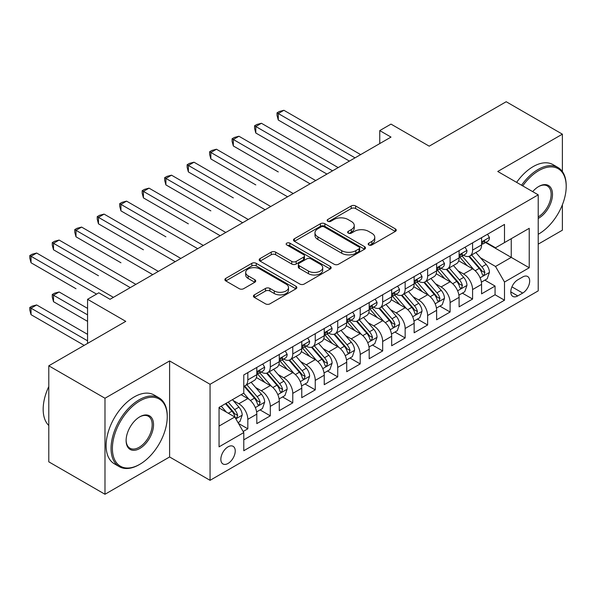 <?xml version="1.0" encoding="UTF-8"?>
<svg xmlns="http://www.w3.org/2000/svg" width="596" height="596" viewBox="0 0 596 596"><rect width="100%" height="100%" fill="white"/><g stroke="black" fill="none" stroke-linecap="round" stroke-linejoin="round"><path stroke-width="0.89" d="M368.805 244.963A2.183 1.259 0 0 0 371.897 244.963L395.334 231.427A3.122 1.803 0 0 0 396.251 230.153A3.122 1.803 0 0 0 395.334 228.879L355.626 205.955A3.122 1.803 0 0 0 351.215 205.955L327.77 219.484A2.183 1.259 0 0 0 327.13 220.378A2.183 1.259 0 0 0 327.77 221.272A2.183 1.259 0 0 0 330.862 221.272L333.894 219.522A9.983 5.766 0 0 1 348.012 219.522L351.327 221.429A9.983 5.766 0 0 1 354.248 225.504A9.983 5.766 0 0 1 351.327 229.579L348.288 231.33A2.183 1.259 0 0 0 347.647 232.224A2.183 1.259 0 0 0 348.288 233.118A2.183 1.259 0 0 0 351.379 233.118L354.411 231.367A9.983 5.766 0 0 1 368.529 231.367L371.844 233.274A9.983 5.766 0 0 1 374.765 237.35A9.983 5.766 0 0 1 371.844 241.425L368.805 243.183A2.183 1.259 0 0 0 368.172 244.069A2.183 1.259 0 0 0 368.805 244.963L368.805 243.183M228.045 463.45A10.169 5.871 120 0 0 234.69 454.487A10.169 5.871 120 0 0 233.125 446.337A10.169 5.871 120 0 0 228.045 446.844A10.169 5.871 120 0 0 221.399 455.806A10.169 5.871 120 0 0 222.956 463.956A10.169 5.871 120 0 0 228.045 463.45M254.358 294.864A3.122 1.803 0 0 0 253.449 296.137A3.122 1.803 0 0 0 254.358 297.411L265.503 303.841A3.122 1.803 0 0 0 269.913 303.841L295.951 288.814A3.122 1.803 0 0 0 296.86 287.54A3.122 1.803 0 0 0 295.951 286.266L256.235 263.335A3.122 1.803 0 0 0 251.825 263.335L225.787 278.369A3.122 1.803 0 0 0 224.878 279.643A3.122 1.803 0 0 0 225.787 280.917L239.249 288.688A3.122 1.803 0 0 0 243.66 288.688L254.805 282.251A3.122 1.803 0 0 0 255.714 280.977A3.122 1.803 0 0 0 254.805 279.703L248.13 275.851A8.344 4.82 0 0 1 245.686 272.447A8.344 4.82 0 0 1 250.834 267.991A8.344 4.82 0 0 1 259.93 269.034L286.073 284.128A8.344 4.82 0 0 1 288.516 287.54A8.344 4.82 0 0 1 283.368 291.988A8.344 4.82 0 0 1 274.272 290.945L269.913 288.427A3.122 1.803 0 0 0 265.503 288.427L254.358 294.864L254.358 297.411M562.378 171.559L562.378 134.167L506.19 101.73L429.209 146.169L390.998 124.11L379.756 130.599L390.998 137.087L110.044 299.296L98.802 292.807L87.567 299.296L87.567 343.415M104.985 398.247L104.985 494.27L169.607 456.968L169.607 360.938L104.985 398.247L48.79 365.802L125.771 321.356L87.567 299.296M169.607 360.938L210.06 384.293L538.218 194.832L538.218 290.863L210.06 480.324L210.06 384.293M562.378 134.167L497.757 171.477L538.218 194.832M334.118 264.229A3.122 1.803 0 0 0 338.528 264.229L364.558 249.195A3.122 1.803 0 0 0 365.475 247.921A3.122 1.803 0 0 0 364.558 246.647L324.85 223.724A3.122 1.803 0 0 0 320.439 223.724L294.402 238.75A3.122 1.803 0 0 0 293.493 240.024A3.122 1.803 0 0 0 294.402 241.298L334.118 264.229M287.667 245.433A2.183 1.259 0 0 1 289.88 245.746L289.88 243.146L330.251 266.457A3.122 1.803 0 0 1 331.167 267.731A3.122 1.803 0 0 1 330.251 269.005L304.221 284.031A3.122 1.803 0 0 1 299.81 284.031L260.094 261.108L260.094 258.56A3.122 1.803 0 0 0 259.185 259.834A3.122 1.803 0 0 0 260.094 261.108M260.094 258.56L271.24 252.13A3.122 1.803 0 0 1 275.65 252.13L291.757 261.428A3.122 1.803 0 0 0 296.167 261.428L303.558 257.159A3.122 1.803 0 0 0 304.474 255.885A3.122 1.803 0 0 0 303.558 254.611L286.795 244.934A2.183 1.259 0 0 1 286.155 244.04A2.183 1.259 0 0 1 287.503 242.877A2.183 1.259 0 0 1 289.88 243.146M104.985 494.27L48.79 461.833L48.79 365.802M538.218 244.144L562.378 230.198L562.378 204.793M243.161 431.497L247.824 428.807L238.497 423.421M233.185 400.505L238.832 403.76A12.717 7.338 60 0 1 247.824 419.331L256.809 414.138L256.809 423.614L270.301 415.829L260.072 409.921M255.662 387.527L261.309 390.782A12.717 7.338 60 0 1 270.301 406.353L279.286 401.168L279.286 410.637L292.778 402.851L282.549 396.951M278.138 374.549L283.785 377.804A12.717 7.338 60 0 1 292.778 393.382L301.762 388.19L301.762 397.659L315.254 389.873L305.025 383.973M300.615 361.571L306.262 364.827A12.717 7.338 60 0 1 315.254 380.404L324.239 375.212L324.239 384.681L337.723 376.895L327.502 370.995M323.092 348.593L328.739 351.856A12.717 7.338 60 0 1 337.723 367.427L346.716 362.234L346.716 371.71L360.2 363.925L349.979 358.017M345.568 335.615L351.215 338.878A12.717 7.338 60 0 1 360.2 354.449L369.192 349.256L369.192 358.732L382.677 350.947L372.455 345.039M368.045 322.645L373.692 325.9A12.717 7.338 60 0 1 382.677 341.471L391.669 336.278L391.669 345.755L405.153 337.969L394.932 332.061M390.522 309.667L396.169 312.922A12.717 7.338 60 0 1 405.153 328.493L414.145 323.308L414.145 332.777L427.63 324.991L417.409 319.091M412.998 296.689L418.645 299.944A12.717 7.338 60 0 1 427.63 315.522L436.622 310.33L436.622 319.799L450.107 312.013L439.885 306.113M435.475 283.711L441.122 286.967A12.717 7.338 60 0 1 450.107 302.545L459.099 297.352L459.099 306.828L472.583 299.036L472.583 289.567A12.717 7.338 -120 0 0 463.599 273.996L457.952 270.733M462.362 293.135L472.583 299.036M256.809 414.138A12.717 7.338 -120 0 0 247.824 398.568L241.075 394.679M279.286 401.168A12.717 7.338 -120 0 0 270.301 385.59L256.399 377.566M301.762 388.19A12.717 7.338 -120 0 0 292.778 372.619L278.876 364.588M324.239 375.212A12.717 7.338 -120 0 0 315.254 359.641L301.353 351.618M346.716 362.234A12.717 7.338 -120 0 0 337.723 346.663L323.829 338.64M369.192 349.256A12.717 7.338 -120 0 0 360.2 333.685L346.306 325.662M391.669 336.278A12.717 7.338 -120 0 0 382.677 320.708L368.782 312.684M414.145 323.308A12.717 7.338 -120 0 0 405.153 307.73L391.259 299.706M436.622 310.33A12.717 7.338 -120 0 0 427.63 294.759L413.736 286.728M459.099 297.352A12.717 7.338 -120 0 0 450.107 281.781L436.212 273.758M522.707 276.976L517.76 279.829A9.856 5.692 120 0 0 511.323 288.516A9.856 5.692 120 0 0 512.836 296.413A9.856 5.692 120 0 0 517.76 295.921L522.707 293.068A9.856 5.692 120 0 0 529.144 284.389A9.856 5.692 120 0 0 527.631 276.492A9.856 5.692 120 0 0 522.707 276.976M219.052 426.08L234.787 416.999L243.779 432.569L243.779 450.732L504.499 300.205L504.499 282.042L495.514 266.464L480.428 257.755M243.779 432.569L219.052 446.844L219.052 407.396L243.779 393.122L243.779 374.951L504.499 224.424L504.499 242.587L529.226 228.313L529.226 267.768L504.499 282.042M261.19 372.031L261.309 372.098A12.717 7.338 60 0 0 267.664 372.724L276.656 367.538A12.717 7.338 -120 0 0 279.286 361.712L279.286 354.449M283.666 359.053L283.785 359.12A12.717 7.338 60 0 0 290.14 359.753L299.132 354.56A12.717 7.338 -120 0 0 301.762 348.742L301.762 341.471M306.143 346.075L306.262 346.142A12.717 7.338 60 0 0 312.617 346.775L321.609 341.582A12.717 7.338 -120 0 0 324.239 335.764L324.239 328.493M328.62 333.097L328.739 333.164A12.717 7.338 60 0 0 335.094 333.797L344.086 328.605A12.717 7.338 -120 0 0 346.716 322.786L346.716 315.515M351.096 320.119L351.215 320.194A12.717 7.338 60 0 0 357.57 320.819L366.562 315.627A12.717 7.338 -120 0 0 369.192 309.808L369.192 302.545M373.573 307.149L373.692 307.216A12.717 7.338 60 0 0 380.047 307.841L389.039 302.649A12.717 7.338 -120 0 0 391.669 296.83L391.669 289.567M396.049 294.171L396.169 294.238A12.717 7.338 60 0 0 402.523 294.864L411.516 289.678A12.717 7.338 -120 0 0 414.145 283.852L414.145 276.589M418.526 281.193L418.645 281.26A12.717 7.338 60 0 0 425 281.893L433.992 276.7A12.717 7.338 -120 0 0 436.622 270.882L436.622 263.611M441.003 268.215L441.122 268.282A12.717 7.338 60 0 0 447.477 268.915L456.469 263.723A12.717 7.338 -120 0 0 459.099 257.904L459.099 250.633M243.779 439.833L495.06 294.759L495.06 286.065L481.575 293.85L481.575 284.374A12.717 7.338 -120 0 0 472.583 268.803L458.689 260.78M463.479 255.237L463.599 255.304A12.717 7.338 -120 0 0 469.953 255.937A12.717 7.338 -120 0 0 472.583 250.119L472.583 242.848M469.953 255.937L478.946 250.745A12.717 7.338 -120 0 0 481.575 244.926L481.575 237.655M247.824 372.612L247.824 379.883A12.717 7.338 60 0 1 245.187 385.701A12.717 7.338 60 0 1 243.779 386.215M245.187 385.701L254.179 380.509A12.717 7.338 -120 0 0 256.809 374.69L256.809 367.427M270.301 359.641L270.301 366.905A12.717 7.338 60 0 1 267.664 372.724M292.778 346.663L292.778 353.927A12.717 7.338 60 0 1 290.14 359.753M315.254 333.685L315.254 340.949A12.717 7.338 60 0 1 312.617 346.775M337.723 320.708L337.723 327.979A12.717 7.338 60 0 1 335.094 333.797M360.2 307.73L360.2 315.001A12.717 7.338 60 0 1 357.57 320.819M382.677 294.752L382.677 302.023A12.717 7.338 60 0 1 380.047 307.841M405.153 281.781L405.153 289.045A12.717 7.338 60 0 1 402.523 294.864M427.63 268.803L427.63 276.067A12.717 7.338 60 0 1 425 281.893M450.107 255.826L450.107 263.089A12.717 7.338 60 0 1 447.477 268.915M450.107 302.545L450.107 312.013M427.63 315.522L427.63 324.991M405.153 328.493L405.153 337.969M382.677 341.471L382.677 350.947M360.2 354.449L360.2 363.925M337.723 367.427L337.723 376.895M315.254 380.404L315.254 389.873M292.778 393.382L292.778 402.851M270.301 406.353L270.301 415.829M247.824 419.331L247.824 428.807M234.787 416.999L219.052 407.91M495.514 266.464L511.249 257.383L511.249 238.698L529.226 228.313M485.502 242.52L529.226 267.768M485.956 242.259L495.514 247.78L504.499 242.587M169.607 456.968L210.06 480.324M379.756 130.599L379.756 143.576M484.839 280.157L495.06 286.065M495.06 294.759L504.499 300.205M369.684 245.269L371.844 244.025A9.983 5.766 0 0 0 374.765 239.95L374.765 237.35M354.248 225.504L354.248 228.104A9.983 5.766 0 0 1 351.327 232.179L349.159 233.423M395.297 231.457L355.626 208.548A3.122 1.803 0 0 0 351.215 208.548L328.642 221.578M364.521 249.225L324.85 226.316A3.122 1.803 0 0 0 320.439 226.316L294.446 241.328M359.045 248.815A2.183 1.259 0 0 0 359.686 247.921A2.183 1.259 0 0 0 359.045 247.035L324.187 226.905A2.183 1.259 0 0 0 321.095 226.905L317.899 228.752A9.983 5.766 0 0 0 314.979 232.827A9.983 5.766 0 0 0 317.899 236.903L341.724 250.663A9.983 5.766 0 0 0 355.849 250.663L359.045 248.815L359.045 251.408A2.183 1.259 0 0 0 359.686 250.521L359.686 247.921M314.979 232.827L314.979 235.427A9.983 5.766 0 0 0 317.899 239.503L317.899 236.903M359.045 251.408L355.849 253.255A9.983 5.766 0 0 1 341.724 253.255L317.899 239.503M260.139 261.13L271.24 254.723L271.24 252.13M304.474 255.885L304.474 258.478A3.122 1.803 0 0 1 303.558 259.752L296.167 264.021A3.122 1.803 0 0 1 291.757 264.021L275.65 254.723A3.122 1.803 0 0 0 271.24 254.723M289.88 245.746L330.214 269.027M308.467 271.076A8.344 4.82 0 0 0 317.564 272.119A8.344 4.82 0 0 0 322.719 267.664A8.344 4.82 0 0 0 320.268 264.259L311.06 258.94A3.122 1.803 0 0 0 306.649 258.94L299.259 263.209A3.122 1.803 0 0 0 298.343 264.482A3.122 1.803 0 0 0 299.259 265.756L308.467 271.076L308.467 273.668A8.344 4.82 0 0 0 317.564 274.711A8.344 4.82 0 0 0 322.719 270.264L322.719 267.664M298.343 264.482L298.343 267.075A3.122 1.803 0 0 0 299.259 268.349L299.259 265.756M308.467 273.668L299.259 268.349M288.516 287.54L288.516 290.133A8.344 4.82 0 0 1 283.368 294.588A8.344 4.82 0 0 1 274.272 293.537L269.913 291.027A3.122 1.803 0 0 0 265.503 291.027L254.403 297.434M245.686 272.447L245.686 275.039A8.344 4.82 0 0 0 248.13 278.444L248.13 275.851M254.76 282.273L248.13 278.444M295.907 288.837L256.235 265.935A3.122 1.803 0 0 0 251.825 265.935L225.832 280.94M481.389 282.146L487.193 278.794L489.443 272.305A8.426 4.865 -120 0 0 486.165 264.4L475.891 252.51M473.835 269.623L462.101 256.034M467.152 265.667L460.343 257.777A20.182 11.652 -120 0 0 459.717 257.077M278.28 171.931L233.327 145.975L233.327 139.486L238.944 136.246L315.701 180.558M468.806 256.392L479.191 268.416A8.426 4.865 60 0 1 482.194 274.22L482.812 275.218L483.952 275.061L484.898 272.663A8.426 4.865 -120 0 0 481.888 266.859L471.622 254.976M469.417 256.198L480.577 269.116A4.291 2.481 60 0 1 481.657 270.8L484.898 272.663M487.535 234.221L489.443 237.528A8.426 4.865 60 0 1 487.699 241.253L483.43 243.719A8.426 4.865 -120 0 0 484.898 241.782L484.719 241.03L483.661 241.246L482.194 243.339A8.426 4.865 60 0 1 481.575 244.539M355.037 157.851L278.28 113.538L283.897 110.29L360.655 154.61M481.859 244.114L481.888 244.114A8.426 4.865 -120 0 0 483.43 243.719M349.412 161.099L278.28 120.027L278.28 113.538L277.043 112.823L279.286 111.526L283.897 110.29M278.28 120.027L277.043 115.415L277.043 112.823M538.218 234.28A38.777 22.387 120 0 0 538.777 233.96L538.777 233.96A38.777 22.387 120 0 0 566.2 186.466A38.777 22.387 120 0 0 538.777 170.635A38.777 22.387 120 0 0 522.729 185.892M538.777 233.96L538.218 234.288L538.777 233.96M521.567 185.222A39.731 22.939 -60 0 1 538.106 169.465A39.731 22.939 -60 0 1 557.968 167.498A39.731 22.939 -60 0 1 566.2 185.684L566.2 186.466M532.682 191.636A19.392 11.197 -60 0 1 538.777 186.466A19.392 11.197 -60 0 1 552.492 194.378A19.392 11.197 -60 0 1 538.777 218.129A19.392 11.197 -60 0 1 538.218 218.441M516.628 182.369A39.731 22.939 -60 0 1 533.159 166.612A39.731 22.939 -60 0 1 553.028 164.645L557.968 167.498M538.218 216.899A18.439 10.646 120 0 0 550.168 200.643A18.439 10.646 120 0 0 547.322 185.945A18.439 10.646 120 0 0 538.434 186.667M139.151 464.686L139.822 464.299A38.777 22.387 120 0 0 167.245 416.798A38.777 22.387 120 0 0 139.822 400.966A38.777 22.387 120 0 0 112.398 448.468A38.777 22.387 120 0 0 139.822 464.299L139.151 464.686A39.731 22.939 -60 0 1 119.282 466.653A39.731 22.939 -60 0 1 113.188 434.812A39.731 22.939 -60 0 1 139.151 399.804A39.731 22.939 -60 0 1 159.013 397.83A39.731 22.939 -60 0 1 167.245 416.023L167.245 416.798M139.822 448.468A19.392 11.197 -60 0 1 126.114 440.548A19.392 11.197 -60 0 1 139.822 416.798L139.822 416.798A19.392 11.197 -60 0 1 153.53 424.717A19.392 11.197 -60 0 1 139.822 448.468M126.114 440.153A18.439 10.646 120 0 0 129.928 448.207A18.439 10.646 120 0 0 139.151 447.298A18.439 10.646 120 0 0 151.19 431.05A18.439 10.646 120 0 0 148.367 416.276A18.439 10.646 120 0 0 139.479 417.006M119.282 466.653L114.335 463.8A39.731 22.939 -60 0 1 108.249 431.958A39.731 22.939 -60 0 1 134.204 396.943A39.731 22.939 -60 0 1 154.066 394.977L159.013 397.83M48.79 425.499A39.731 22.939 -60 0 1 48.79 386.566M458.913 295.124L464.716 291.772L466.966 285.283A8.426 4.865 -120 0 0 463.688 277.371L453.414 265.481M451.358 282.601L439.625 269.012M444.676 278.645L437.866 270.755A20.182 11.652 -120 0 0 437.24 270.055M255.803 184.909L210.85 158.953L210.85 152.464L216.467 149.224L293.225 193.536M446.329 269.37L456.715 281.394A8.426 4.865 60 0 1 459.725 287.197L460.335 288.196L461.475 288.039L462.422 285.64A8.426 4.865 -120 0 0 459.412 279.837L449.146 267.947M446.94 269.176L458.1 282.094A4.291 2.481 60 0 1 459.181 283.778L462.422 285.64M436.436 308.102L442.239 304.75L444.489 298.261A8.426 4.865 -120 0 0 441.211 290.349L430.938 278.459M428.882 295.579L417.148 281.99M422.199 291.623L415.39 283.733A20.182 11.652 -120 0 0 414.764 283.033M233.327 197.887L188.373 171.931L188.373 165.442L193.991 162.201L270.748 206.514M423.853 282.348L434.238 294.372A8.426 4.865 60 0 1 437.248 300.175L437.859 301.174L438.999 301.017L439.945 298.618A8.426 4.865 -120 0 0 436.935 292.815L426.669 280.925M424.464 282.154L435.624 295.072A4.291 2.481 60 0 1 436.704 296.748L439.945 298.618M413.959 321.08L419.763 317.728L422.013 311.239A8.426 4.865 -120 0 0 418.735 303.327L408.461 291.437M406.405 308.557L394.671 294.968M399.73 304.601L392.913 296.711A20.182 11.652 -120 0 0 392.287 296.011M210.85 210.865L165.897 184.909L165.897 178.42L171.514 175.179L248.271 219.492M401.376 295.325L411.762 307.35A8.426 4.865 60 0 1 414.771 313.153L415.382 314.152L416.522 313.988L417.468 311.596A8.426 4.865 -120 0 0 414.458 305.793L404.192 293.902M401.987 295.124L413.147 308.05A4.291 2.481 60 0 1 414.227 309.726L417.468 311.596M391.483 334.058L397.286 330.698L399.536 324.209A8.426 4.865 -120 0 0 396.258 316.305L385.985 304.414M383.928 321.535L372.195 307.938M377.253 317.571L370.436 309.689A20.182 11.652 -120 0 0 369.811 308.981M188.373 223.835L143.42 197.887L143.42 191.398L149.037 188.15L225.795 232.47M378.9 308.303L389.285 320.328A8.426 4.865 60 0 1 392.295 326.131L392.906 327.13L394.045 326.966L394.992 324.574A8.426 4.865 -120 0 0 391.989 318.771L381.716 306.88M379.51 308.102L390.671 321.028A4.291 2.481 60 0 1 391.758 322.704L394.992 324.574M465.059 247.198L466.966 250.506A8.426 4.865 60 0 1 465.223 254.231L460.954 256.697A8.426 4.865 -120 0 0 462.422 254.76L462.243 254.008L461.185 254.216L459.725 256.317A8.426 4.865 60 0 1 459.099 257.509M332.561 170.829L255.803 126.516L261.421 123.268L338.178 167.588M459.382 257.092L459.412 257.092A8.426 4.865 -120 0 0 460.954 256.697M326.936 174.069L255.803 133.005L255.803 126.516L254.566 125.801L256.809 124.504L261.421 123.268M255.803 133.005L254.566 128.393L254.566 125.801M442.582 260.169L444.489 263.484A8.426 4.865 60 0 1 442.746 267.209L438.477 269.675A8.426 4.865 -120 0 0 439.945 267.731L439.766 266.986L438.708 267.194L437.248 269.288A8.426 4.865 60 0 1 436.622 270.487M310.084 183.806L232.09 138.779L234.332 137.475L238.944 136.246M436.905 270.07L436.935 270.07A8.426 4.865 -120 0 0 438.477 269.675M233.327 145.975L232.09 141.371L232.09 138.779M420.106 273.147L422.013 276.455A8.426 4.865 60 0 1 420.269 280.187L416.001 282.653A8.426 4.865 -120 0 0 417.468 280.709L417.289 279.964L416.232 280.172L414.771 282.266A8.426 4.865 60 0 1 414.145 283.465M287.607 196.784L209.613 151.756L211.856 150.453L216.467 149.224M414.429 283.048L414.458 283.048A8.426 4.865 -120 0 0 416.001 282.653M210.85 158.953L209.613 154.349L209.613 151.756M397.629 286.125L399.536 289.433A8.426 4.865 60 0 1 397.793 293.165L393.524 295.623A8.426 4.865 -120 0 0 394.992 293.686L394.813 292.941L393.762 293.15L392.295 295.243A8.426 4.865 60 0 1 391.669 296.443M265.131 209.755L187.137 164.727L189.379 163.431L193.991 162.201M391.952 296.018L391.989 296.018A8.426 4.865 -120 0 0 393.524 295.623M188.373 171.931L187.137 167.327L187.137 164.727M369.006 347.028L374.81 343.676L377.059 337.187A8.426 4.865 -120 0 0 373.781 329.283L363.508 317.392M361.452 334.505L349.718 320.916M354.776 330.549L347.96 322.667A20.182 11.652 -120 0 0 347.334 321.959M165.897 236.813L120.943 210.865L120.943 204.376L126.561 201.128L203.318 245.448M356.423 321.274L366.816 333.306A8.426 4.865 60 0 1 369.818 339.109L370.429 340.107L371.569 339.944L372.515 337.545A8.426 4.865 -120 0 0 369.513 331.748L359.239 319.858M357.034 321.08L368.194 334.006A4.291 2.481 60 0 1 369.282 335.682L372.515 337.545M375.152 299.103L377.059 302.41A8.426 4.865 60 0 1 375.316 306.135L371.047 308.601A8.426 4.865 -120 0 0 372.515 306.664L372.336 305.919L371.286 306.128L369.818 308.221A8.426 4.865 60 0 1 369.192 309.421M242.654 222.733L164.66 177.705L166.91 176.409L171.514 175.179M369.475 308.996L369.513 308.996A8.426 4.865 -120 0 0 371.047 308.601M165.897 184.909L164.66 180.305L164.66 177.705M346.529 360.006L352.34 356.654L354.583 350.165A8.426 4.865 -120 0 0 351.305 342.26L341.031 330.37M338.975 347.483L327.241 333.894M332.3 343.527L325.483 335.637A20.182 11.652 -120 0 0 324.857 334.937M143.42 249.791L98.467 223.835L98.467 217.346L104.084 214.106L180.841 258.418M333.946 334.252L344.339 346.276A8.426 4.865 60 0 1 347.341 352.08L347.952 353.078L349.092 352.921L350.038 350.522A8.426 4.865 -120 0 0 347.036 344.719L336.762 332.829M334.557 334.058L345.717 346.976A4.291 2.481 60 0 1 346.805 348.66L350.038 350.522M352.676 312.08L354.583 315.388A8.426 4.865 60 0 1 352.839 319.113L348.571 321.579A8.426 4.865 -120 0 0 350.038 319.642L349.859 318.89L348.809 319.106L347.341 321.199A8.426 4.865 60 0 1 346.716 322.399M220.177 235.711L142.183 190.683L144.433 189.386L149.037 188.15M346.999 321.974L347.036 321.974A8.426 4.865 -120 0 0 348.571 321.579M143.42 197.887L142.183 193.275L142.183 190.683M324.053 372.984L329.864 369.632L332.106 363.143A8.426 4.865 -120 0 0 328.828 355.231L318.555 343.341M316.498 360.461L304.765 346.872M309.823 356.505L303.006 348.615A20.182 11.652 -120 0 0 302.381 347.915M120.943 262.769L75.99 236.813L75.99 230.324L81.607 227.083L158.365 271.396M311.47 347.23L321.862 359.254A8.426 4.865 60 0 1 324.865 365.057L325.476 366.056L326.615 365.899L327.562 363.5A8.426 4.865 -120 0 0 324.559 357.697L314.286 345.807M312.08 347.036L323.241 359.954A4.291 2.481 60 0 1 324.328 361.638L327.562 363.5M330.199 325.058L332.106 328.366A8.426 4.865 60 0 1 330.363 332.091L326.094 334.557A8.426 4.865 -120 0 0 327.562 332.62L327.383 331.868L326.332 332.076L324.865 334.177A8.426 4.865 60 0 1 324.239 335.369M197.701 248.688L119.707 203.661L121.956 202.364L126.561 201.128M324.522 334.952L324.559 334.952A8.426 4.865 -120 0 0 326.094 334.557M120.943 210.865L119.707 206.253L119.707 203.661M301.576 385.962L307.387 382.61L309.629 376.121A8.426 4.865 -120 0 0 306.351 368.209L296.078 356.319M294.022 373.439L282.288 359.85M287.346 369.483L280.53 361.593A20.182 11.652 -120 0 0 279.904 360.893M98.467 275.747L53.513 249.791L53.513 243.302L59.131 240.061L135.888 284.374M288.993 360.207L299.386 372.232A8.426 4.865 60 0 1 302.388 378.035L302.999 379.034L304.139 378.877L305.085 376.478A8.426 4.865 -120 0 0 302.083 370.675L291.809 358.785M289.604 360.014L300.764 372.932A4.291 2.481 60 0 1 301.852 374.608L305.085 376.478M307.722 338.029L309.629 341.344A8.426 4.865 60 0 1 307.886 345.069L303.617 347.535A8.426 4.865 -120 0 0 305.085 345.591L304.906 344.846L303.856 345.054L302.388 347.148A8.426 4.865 60 0 1 301.762 348.347M175.224 261.666L97.23 216.639L99.48 215.335L104.084 214.106M302.045 347.93L302.083 347.93A8.426 4.865 -120 0 0 303.617 347.535M98.467 223.835L97.23 219.231L97.23 216.639M279.099 398.94L284.91 395.588L287.153 389.099A8.426 4.865 -120 0 0 283.875 381.187L273.601 369.296M271.545 386.417L259.811 372.828M264.87 382.461L258.053 374.571A20.182 11.652 -120 0 0 257.427 373.871M75.99 288.725L31.037 262.769L31.037 256.28L36.654 253.032L113.411 297.352M266.516 373.185L276.909 385.21A8.426 4.865 60 0 1 279.911 391.013L280.522 392.012L281.662 391.848L282.608 389.456A8.426 4.865 -120 0 0 279.606 383.653L269.332 371.762M267.127 372.984L278.295 385.91A4.291 2.481 60 0 1 279.375 387.586L282.608 389.456M285.246 351.007L287.153 354.315A8.426 4.865 60 0 1 285.41 358.047L281.141 360.513A8.426 4.865 -120 0 0 282.608 358.569L282.43 357.824L281.379 358.032L279.911 360.126A8.426 4.865 60 0 1 279.286 361.325M152.747 274.644L74.753 229.609L77.003 228.313L81.607 227.083M279.569 360.908L279.606 360.908A8.426 4.865 -120 0 0 281.141 360.513M75.99 236.813L74.753 232.209L74.753 229.609M256.623 411.918L262.434 408.558L264.676 402.069A8.426 4.865 -120 0 0 261.398 394.165L251.125 382.274M249.068 399.394L243.697 393.166M242.393 395.431L241.514 394.425M87.567 308.385L59.131 291.965L53.513 295.214L53.513 301.695L87.567 321.356M244.04 386.163L254.432 398.188A8.426 4.865 60 0 1 257.435 403.991L258.046 404.989L259.185 404.826L260.132 402.434A8.426 4.865 -120 0 0 257.129 396.631L246.856 384.74M244.651 385.962L255.818 398.888A4.291 2.481 60 0 1 256.898 400.564L260.132 402.434M53.513 301.695L52.277 297.091L52.277 294.498L87.567 314.867M52.277 294.498L54.527 293.202L59.131 291.965M262.769 363.985L264.676 367.292A8.426 4.865 60 0 1 262.933 371.025L258.664 373.483A8.426 4.865 -120 0 0 260.132 371.546L259.953 370.801L258.902 371.01L257.435 373.103A8.426 4.865 60 0 1 256.809 374.303M130.271 287.615L52.277 242.587L54.527 241.291L59.131 240.061M257.092 373.878L257.129 373.878A8.426 4.865 -120 0 0 258.664 373.483M53.513 249.791L52.277 245.187L52.277 242.587M238.042 422.638L239.957 421.536L242.2 415.047A8.426 4.865 -120 0 0 238.921 407.142L232.455 399.655M226.42 412.164L221.22 406.144M219.917 408.409L219.052 407.411M87.567 334.334L36.654 304.943L31.037 308.184L31.037 314.673L84.192 345.367M225.489 403.678L231.956 411.166A8.426 4.865 60 0 1 234.958 416.969L235.569 417.967L236.709 417.803L237.655 415.405A8.426 4.865 -120 0 0 234.653 409.608L228.186 402.121M226.011 403.373L233.341 411.866A4.291 2.481 60 0 1 234.422 413.542L237.655 415.405M31.037 314.673L29.8 310.069L29.8 307.476L87.567 340.823M29.8 307.476L32.05 306.173L36.654 304.943M96.552 294.104L29.8 255.565L32.05 254.269L36.654 253.032M31.037 262.769L29.8 258.165L29.8 255.565M238.832 403.76L247.824 398.568M261.309 390.782L270.301 385.59M283.785 377.804L292.778 372.619M306.262 364.827L315.254 359.641M328.739 351.856L337.723 346.663M351.215 338.878L360.2 333.685M373.692 325.9L382.677 320.708M396.169 312.922L405.153 307.73M418.645 299.944L427.63 294.759M441.122 286.967L450.107 281.781M463.599 273.996L472.583 268.803M472.583 250.119L481.575 244.926M247.824 379.883L256.809 374.69M270.301 366.905L279.286 361.712M292.778 353.927L301.762 348.742M315.254 340.949L324.239 335.764M337.723 327.979L346.716 322.786M360.2 315.001L369.192 309.808M382.677 302.023L391.669 296.83M405.153 289.045L414.145 283.852M427.63 276.067L436.622 270.882M450.107 263.089L459.099 257.904M472.583 289.567L481.575 284.374M511.927 286.847L522.707 293.068M510.794 291.898L517.76 295.921M371.844 244.025L371.844 241.425M348.288 233.118L348.288 231.33M351.327 232.179L351.327 229.579M327.77 221.272L327.77 219.484M351.215 208.548L351.215 205.955M355.626 208.548L355.626 205.955M395.334 231.427L395.334 228.879M294.402 241.298L294.402 238.75M320.439 226.316L320.439 223.724M324.85 226.316L324.85 223.724M364.558 249.195L364.558 246.647M341.724 253.255L341.724 250.663M355.849 253.255L355.849 250.663M275.65 254.723L275.65 252.13M291.757 264.021L291.757 261.428M296.167 264.021L296.167 261.428M303.558 259.752L303.558 257.159M330.251 269.005L330.251 266.457M265.503 291.027L265.503 288.427M269.913 291.027L269.913 288.427M274.272 293.537L274.272 290.945M254.805 282.251L254.805 279.703M225.787 280.917L225.787 278.369M251.825 265.935L251.825 263.335M256.235 265.935L256.235 263.335M295.951 288.814L295.951 286.266M480.1 277.825L489.39 272.469M481.888 266.859L486.165 264.4M475.176 270.74L479.191 268.416M489.39 237.431L481.575 241.939M483.81 241.149L484.898 241.782M457.624 290.803L466.914 285.447M459.412 279.837L463.688 277.371M452.699 283.718L456.715 281.394M435.147 303.781L444.437 298.425M436.935 292.815L441.211 290.349M430.223 296.689L434.238 294.372M412.67 316.759L421.961 311.395M414.458 305.793L418.735 303.327M407.746 309.667L411.762 307.35M390.194 329.737L399.484 324.373M391.989 318.771L396.258 316.305M385.269 322.645L389.285 320.328M466.914 250.409L459.099 254.917M461.334 254.127L462.422 254.76M444.437 263.387L436.622 267.895M438.857 267.105L439.945 267.731M421.961 276.358L414.145 280.872M416.38 280.083L417.468 280.709M399.484 289.336L391.669 293.85M393.904 293.061L394.992 293.686M367.717 342.715L377.007 337.351M369.513 331.748L373.781 329.283M362.793 335.623L366.816 333.306M377.007 302.314L369.192 306.821M371.427 306.039L372.515 306.664M345.24 355.685L354.531 350.329M347.036 344.719L351.305 342.26M340.316 348.6L344.339 346.276M354.531 315.291L346.716 319.799M348.951 319.009L350.038 319.642M322.771 368.663L332.054 363.307M324.559 357.697L328.828 355.231M317.839 361.578L321.862 359.254M332.054 328.269L324.239 332.777M326.474 331.987L327.562 332.62M300.295 381.641L309.577 376.285M302.083 370.675L306.351 368.209M295.363 374.549L299.386 372.232M309.577 341.247L301.762 345.755M303.997 344.965L305.085 345.591M277.818 394.619L287.101 389.255M279.606 383.653L283.875 381.187M272.886 387.527L276.909 385.21M287.101 354.218L279.286 358.732M281.521 357.943L282.608 358.569M255.341 407.597L264.624 402.233M257.129 396.631L261.398 394.165M250.409 400.505L254.432 398.188M264.624 367.196L256.809 371.71M259.044 370.921L260.132 371.546M235.852 418.846L242.147 415.211M234.653 409.608L238.921 407.142M228.32 413.259L231.956 411.166"/></g></svg>
